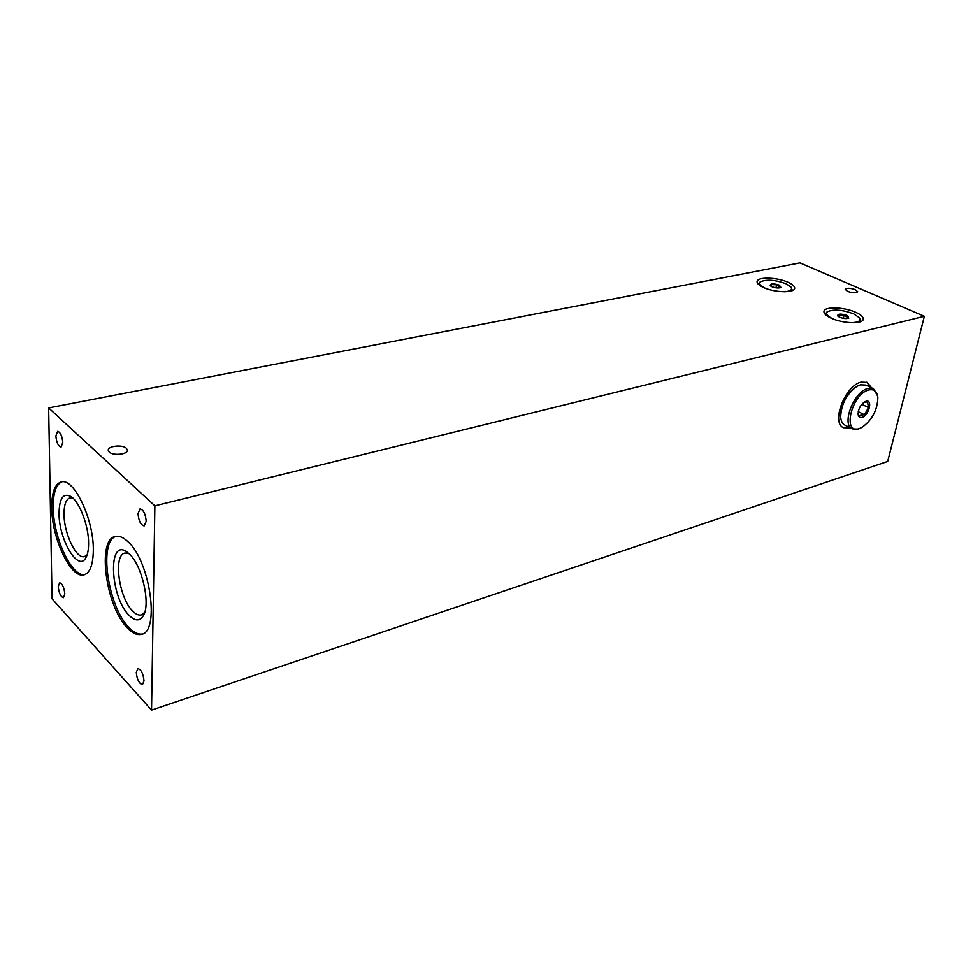 <?xml version="1.0" encoding="UTF-8"?>
<svg xmlns="http://www.w3.org/2000/svg" width="973" height="973" viewBox="0 0 973 973"><rect width="100%" height="100%" fill="white"/><g stroke="black" fill="none" stroke-linecap="round" stroke-linejoin="round"><path stroke-width="1.46" d="M87.12 554.878L84.347 556.629C76.125 559.122 63.902 533.228 64.023 514.036C64.048 504.428 66.103 499.027 70.202 497.848L73.06 498.2M88.592 543.469C88.592 549.781 87.679 554.537 85.867 557.736C78.278 572.55 58.769 539.529 59.037 513.282C59.365 498.067 63.391 492.508 71.138 496.607C79.725 502.08 88.75 526.162 88.592 543.469M61.895 481.805C56.045 484.469 53.15 492.983 53.223 507.334C53.162 537.205 71.856 577.573 84.906 574.569M93.323 550.256C93.104 564.912 89.942 573.133 83.824 574.897C70.834 578.801 51.666 537.96 51.727 507.687C51.691 492.362 54.914 483.751 61.421 481.878C74.045 477.877 93.846 519.631 93.323 550.256M52.043 598.784L48.65 407.93L154.877 505.838L151.533 710.095L52.043 598.784M128.083 541.827C150.414 561.567 160.144 632.778 141.121 634.384C136.913 635.272 132.352 633.119 127.427 627.926C105.643 606.556 96.607 538.446 115.726 536.391C119.472 535.685 123.595 537.497 128.083 541.827M136.281 672.404L137.874 668.609C141.219 669.594 143.274 673.681 144.016 680.893L142.435 684.664C139.09 683.678 137.035 679.592 136.281 672.404M58.222 586.61L59.621 582.778C62.369 583.691 64.109 587.388 64.826 593.871L63.427 597.677C60.679 596.765 58.939 593.08 58.222 586.61M55.862 435.989L57.614 431.343C60.411 432.219 62.138 435.94 62.795 442.533L61.044 447.142C58.246 446.279 56.519 442.557 55.862 435.989M138.02 513.549L140.051 508.867C143.493 509.803 145.536 513.939 146.193 521.273L144.162 525.919C140.72 524.994 138.677 520.871 138.02 513.549M151.533 710.095L887.717 461.433L924.35 316.298L799.964 262.905L48.65 407.93M924.35 316.298L154.877 505.838M850.39 427.913L843.457 427.694C830.869 422.781 845.123 385.49 861.069 382.121L867.284 382.425L871.492 387.765M855.851 312.369C860.923 314.693 863.404 316.955 863.258 319.156C863.209 324.289 842.667 323.668 831.1 318.135C826.186 315.824 823.803 313.61 823.949 311.482C824.082 306.349 844.199 306.933 855.851 312.369M788.179 282.34C792.618 284.371 794.783 286.342 794.673 288.276C794.746 293.201 774.277 292.666 763.343 287.412C759.049 285.405 756.97 283.471 757.079 281.598C757.079 276.673 777.172 277.183 788.179 282.34M109.219 452.056L108.258 450.292C107.638 445.938 122.476 444.345 126.393 448.31L127.378 450.122C128.047 454.44 113.099 456.069 109.219 452.056M847.544 291.365L845.221 289.309C846.765 287.813 850.147 287.923 855.376 289.662L857.724 291.718C856.179 293.226 852.786 293.104 847.544 291.365M860.752 321.589L859.487 317.867M827.001 312.017L825.226 314.352M851.095 322.708C858.539 322.489 861.275 320.786 859.293 317.612L853.747 313.902C842.971 309.888 834.372 309.086 827.938 311.494C825.311 313.513 826.916 315.945 832.754 318.791L833.472 319.12M847.057 315.459L848.821 318.098C846.498 318.949 843.409 318.658 839.565 317.21L837.631 315.909C837.692 313.695 840.842 313.537 847.057 315.459M838.276 316.493L838.957 314.826L844.077 315.094L846.06 316.736L848.359 317.016L847.824 318.451M844.077 315.094L843.348 318.329M838.957 314.826L838.544 316.663M792.387 290.562L791.098 287.217M759.877 282.206L758.356 284.031M784.153 291.754C790.453 291.316 792.715 289.723 790.94 286.999L786.111 283.788C775.566 279.944 767.125 279.227 760.801 281.647C758.526 283.471 759.925 285.612 765.033 288.093M779.385 285.162L780.93 287.485C778.655 288.349 775.627 288.081 771.869 286.694L770.19 285.576C770.348 283.496 773.413 283.362 779.385 285.162M770.823 286.123L771.613 284.566L776.588 284.834L778.424 286.378L780.541 286.609L780.005 287.838M776.588 284.834L775.968 287.838M771.613 284.566L771.236 286.39M843.032 427.451L849.478 427.439M870.555 387.315L866.785 382.207M856.933 386.354L855.863 386.938C846.048 394.308 840.94 404.014 840.55 416.067L840.696 417.32M852.275 428.874L844.88 425.092C842.448 423.778 841.049 421.139 840.684 417.174C841.098 404.44 846.498 394.174 856.872 386.39L860.424 384.822L865.946 385.089L873.45 388.714L867.94 388.458C853.868 391.511 841.183 424.556 852.275 428.874L858.174 429.105L860.898 427.938M877.67 396.06L873.45 388.714M859.354 428.521L861.944 427.402C872.282 419.922 877.585 409.876 877.853 397.276C876.965 391.231 873.888 388.799 868.621 390.003C851.545 394.077 841.961 434.955 859.354 428.521M862.029 417.393C859.779 417.94 858.466 416.906 858.113 414.279C858.247 409.122 860.424 404.999 864.644 401.885L865.897 401.338C873.085 398.894 869.011 415.641 862.029 417.393M864.012 402.275L867.527 401.934L868.524 407.602L864.438 414.753L861.02 415.094L859.317 416.298L858.077 413.61M864.438 414.753L858.259 411.664M868.524 407.602L861.847 404.294M144.685 612.455L141.182 614.985C138.555 615.52 135.709 614.206 132.632 611.032C118.73 597.726 112.99 554.33 125.128 553.065L128.874 553.564M129.567 554.209C142.131 565.629 150.73 603.819 143.42 615.568C139.881 621.406 135.101 621.321 129.056 615.301C109.949 596.85 107.541 537.424 126.94 551.995L129.567 554.209M116.115 536.318C98.309 541.061 107.833 606.738 128.959 627.476C133.739 632.499 138.202 634.676 142.326 633.995M86.415 556.678L85.867 557.736M84.505 574.715L83.824 574.897M827.938 311.494L826.6 312.248M760.801 281.647L759.536 282.413M840.55 416.067L840.684 417.174M855.863 386.938L856.872 386.39M144.077 614.158L143.42 615.568M141.997 634.128L141.121 634.384"/></g></svg>
